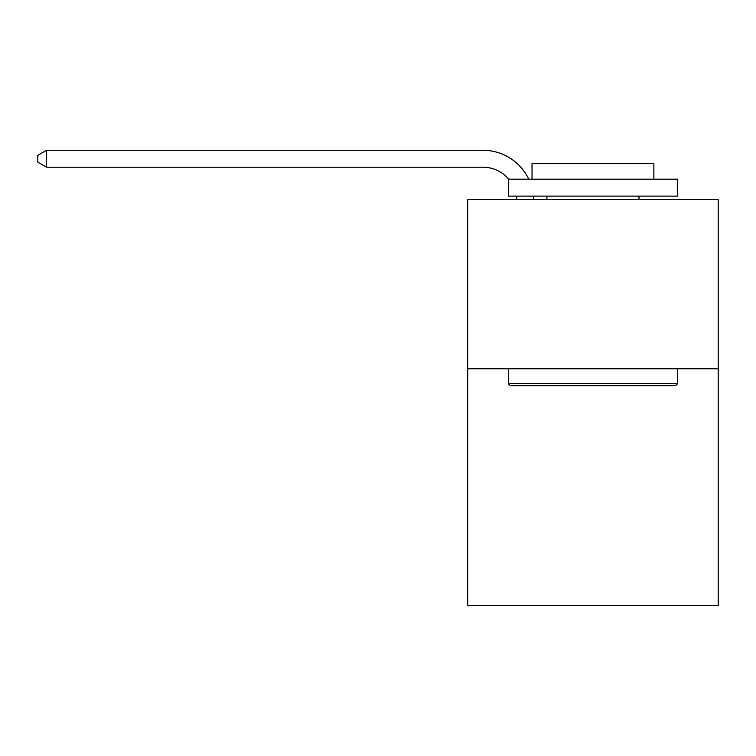 <?xml version="1.0" encoding="UTF-8"?>
<svg xmlns="http://www.w3.org/2000/svg" width="756" height="756" viewBox="0 0 756 756"><rect width="100%" height="100%" fill="white"/><g stroke="black" fill="none" stroke-linecap="round" stroke-linejoin="round"><path stroke-width="1.13" d="M718.2 368.758L718.2 605.717L467.709 605.717L467.709 199.508L718.2 199.508L718.2 368.758L467.709 368.758M516.754 199.508A33.85 33.85 0 0 0 516.424 196.116A33.85 33.85 0 0 1 516.754 199.508A33.85 33.85 0 0 0 516.424 196.116A33.85 33.85 0 0 1 516.754 199.508A33.85 33.85 0 0 0 516.424 196.116A33.85 33.85 0 0 1 516.754 199.508A33.85 33.85 0 0 0 516.424 196.116M508.779 179.191A33.85 33.85 0 0 0 482.933 167.208A33.85 33.85 0 0 1 508.779 179.191A33.85 33.85 0 0 0 482.933 167.208A33.85 33.85 0 0 1 508.779 179.191A33.85 33.85 0 0 0 482.933 167.208A33.85 33.85 0 0 1 508.779 179.191A33.85 33.85 0 0 0 482.933 167.208L46.598 167.208L37.8 162.134L37.8 155.367L46.598 150.283L482.933 150.283A50.775 50.775 0 0 1 528.765 179.191M510.357 385.683L508.325 383.651L677.574 383.651L675.552 385.683L510.357 385.683M677.574 179.191L677.574 196.116L508.325 196.116L508.325 179.191L677.574 179.191M532.026 179.191L532.026 163.627L653.883 163.627L653.883 179.191M677.574 368.758L677.574 383.651M508.325 368.758L508.325 383.651M638.99 196.116L638.99 199.508M546.919 196.116L546.919 199.508M46.598 150.283L482.933 150.283L46.598 150.283L482.933 150.283L46.598 150.283L482.933 150.283L46.598 150.283L46.598 167.208M533.471 196.116A50.775 50.775 0 0 1 533.689 199.508"/></g></svg>
